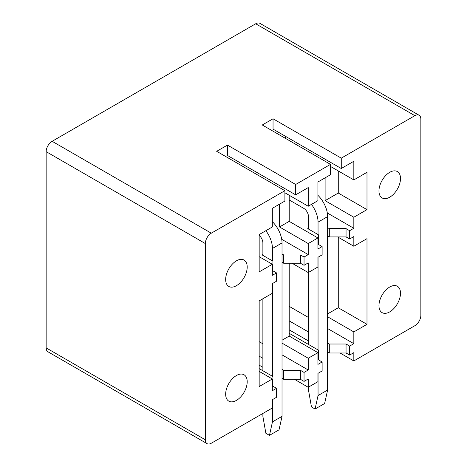 <?xml version="1.0" encoding="UTF-8"?>
<svg xmlns="http://www.w3.org/2000/svg" width="467" height="467" viewBox="0 0 467 467"><rect width="100%" height="100%" fill="white"/><g stroke="black" fill="none" stroke-linecap="round" stroke-linejoin="round"><path stroke-width="0.7" d="M205.317 439.774A8.464 4.886 120 0 0 207.068 443.65L47.908 351.756A8.464 4.886 -60 0 1 46.151 347.886L205.317 439.774L205.317 243.552A8.464 4.886 120 0 1 211.3 233.185L284.899 190.694L216.688 151.314L227.458 145.097L295.669 184.477L330.496 164.372L262.279 124.987L273.049 118.77L341.266 158.155L414.865 115.664A8.464 4.886 120 0 1 419.092 115.244A8.464 4.886 120 0 1 420.849 119.114L420.849 315.342A8.464 4.886 120 0 1 414.865 325.703L353.828 360.944L340.069 352.994M419.092 115.244L259.932 23.35A8.464 4.886 -60 0 0 255.7 23.77L52.135 141.297A8.464 4.886 -60 0 0 46.151 151.658L46.151 347.886M353.828 360.944L353.828 352.649L349.643 355.072L349.643 346.088L353.828 343.671L353.828 331.92L366.992 324.326L366.992 238.649L353.828 246.249L353.828 236.576L349.643 238.993L349.643 230.704L353.828 228.281L353.828 217.231L325.108 200.647L325.108 177.845M353.828 217.231L366.992 209.63L366.992 172.317L353.828 179.918L353.828 161.261L341.266 168.517L341.266 158.155M394.895 170.858A15.23 8.791 120 0 0 381.113 182.276A15.23 8.791 120 0 0 382.117 197.944A15.23 8.791 120 0 0 384.569 198.65A15.23 8.791 120 0 0 398.351 187.232A15.23 8.791 120 0 0 397.347 171.564A15.23 8.791 120 0 0 394.895 170.858M394.895 285.553A15.23 8.791 120 0 0 381.113 296.971A15.23 8.791 120 0 0 382.117 312.639A15.23 8.791 120 0 0 384.569 313.345A15.23 8.791 120 0 0 398.351 301.927A15.23 8.791 120 0 0 397.347 286.259A15.23 8.791 120 0 0 394.895 285.553M330.496 164.372L330.496 174.734L317.928 181.99L317.928 200.647L308.238 206.245L308.238 187.588L295.669 194.844L295.669 184.477M207.068 443.65A8.464 4.886 120 0 0 211.3 443.23L272.331 407.995L272.331 399.705L276.522 397.283L276.522 388.305L272.331 390.721L272.331 378.976L259.167 386.577L259.167 300.9L272.331 293.299L272.331 283.627L276.522 281.21L276.522 272.915L272.331 275.337L272.331 264.281L259.167 271.882L259.167 234.568L272.331 226.968L272.331 208.317L284.899 201.061L284.899 190.694M231.27 380.021A15.23 8.791 120 0 0 228.818 401.147A15.23 8.791 120 0 0 241.597 395.888A15.23 8.791 120 0 0 244.048 374.767A15.23 8.791 120 0 0 231.27 380.021M231.27 265.326A15.23 8.791 120 0 0 228.818 286.452A15.23 8.791 120 0 0 241.597 281.192A15.23 8.791 120 0 0 244.048 260.072A15.23 8.791 120 0 0 231.27 265.326M353.828 179.918L330.496 166.445M308.238 206.245L284.899 192.772M366.992 209.63L338.271 193.046L325.108 200.647M338.271 193.046L338.271 170.934M282.027 262.279L283.702 263.242L300.456 263.242L304.046 265.314L308.238 262.898L308.238 272.57L317.928 266.972L317.928 257.299L322.119 254.883L322.119 246.594L317.928 249.01L317.928 237.954L289.207 221.376L279.511 226.968L279.511 204.167M289.207 221.376L289.207 195.259M317.928 237.954L308.238 243.552L279.511 226.968M272.331 264.281L259.167 256.681M304.046 265.314L304.046 257.025L308.238 254.608L308.238 243.552M353.828 246.249L337.676 236.921M308.238 272.57L292.079 263.242M366.992 324.326L338.271 307.741L327.624 313.888M338.271 307.741L338.271 237.265M317.928 352.649L308.238 358.247L308.238 369.992L304.046 372.409L304.046 381.393L308.238 378.976L308.238 387.266L317.928 381.667L317.928 373.378L322.119 370.961L322.119 361.978L317.928 364.394L317.928 352.649L289.207 336.071L282.027 340.215M289.207 336.071L289.207 263.242M353.828 331.92L327.624 316.789M308.238 358.247L282.027 343.117M272.331 378.976L259.167 371.376M308.238 387.266L294.473 379.321M289.207 333.304L318.529 350.232L318.529 359.905L322.119 361.978M353.828 343.671L327.624 328.54M308.477 317.484L289.207 306.358M289.207 320.87L308.477 331.99M327.624 343.047L329.299 344.016L346.053 344.016L349.643 346.088M289.207 329.848L308.477 340.974M327.624 352.03L329.299 352.994L329.299 344.016M349.643 355.072L346.053 352.994L329.299 352.994M327.624 235.952L329.299 236.921L346.053 236.921L349.643 238.993M346.053 352.994L346.053 344.016M353.828 228.281L327.309 212.97M322.119 246.594L318.529 244.521L318.529 234.848L307.759 228.626L308.477 228.211M327.624 227.662L329.299 228.626L346.053 228.626L349.643 230.704M346.053 236.921L346.053 228.626M285.617 138.46L285.617 136.387M341.266 168.517L273.049 129.137L273.049 118.77M329.299 236.921L329.299 228.626M259.167 368.609L272.932 376.554L272.932 386.232L276.522 388.305M308.238 369.992L282.027 354.862M262.88 343.805L259.167 341.663M259.167 356.175L262.88 358.317M282.027 369.374L283.702 370.337L300.456 370.337L304.046 372.409M259.167 365.159L262.88 367.301M282.027 378.352L283.702 379.321L283.702 370.337M304.046 381.393L300.456 379.321L283.702 379.321M300.456 379.321L300.456 370.337M308.238 254.608L281.712 239.297M276.522 272.915L272.932 270.842L272.932 261.17L262.162 254.953L262.88 254.538M282.027 253.984L283.702 254.953L300.456 254.953L304.046 257.025M300.456 263.242L300.456 254.953M240.02 164.787L240.02 162.714M295.669 194.844L227.458 155.458L227.458 145.097M283.702 263.242L283.702 254.953M308.477 387.125L308.477 390.033L311.466 406.955L315.056 409.034L318.05 395.555L318.05 373.308M289.207 199.958L303.69 208.317A6.771 3.911 60 0 1 308.477 216.606L308.477 229.046M308.477 272.436L308.477 344.43M311.46 204.383A20.309 11.728 60 0 1 318.05 222.134L327.624 216.606A20.309 11.728 60 0 0 317.928 195.329M318.05 349.958L318.05 257.235M318.05 234.568L318.05 222.134M318.05 395.555L327.624 390.033L327.624 216.606M315.056 409.034L324.629 403.506L327.624 390.033M262.88 413.453L262.88 416.354L265.869 433.283L269.459 435.355L272.454 421.882L272.454 399.635M259.167 235.403A6.771 3.911 60 0 1 262.88 242.933L262.88 255.367M262.88 298.757L262.88 370.751M265.863 230.704A20.309 11.728 60 0 1 272.454 248.456L282.027 242.933A20.309 11.728 60 0 0 272.331 221.65M272.454 376.279L272.454 283.557M272.454 260.895L272.454 248.456M272.454 421.882L282.027 416.354L282.027 242.933M269.459 435.355L279.032 429.827L282.027 416.354M255.7 23.77L414.865 115.664M52.135 141.297L211.3 233.185M46.151 151.658L205.317 243.552"/></g></svg>
